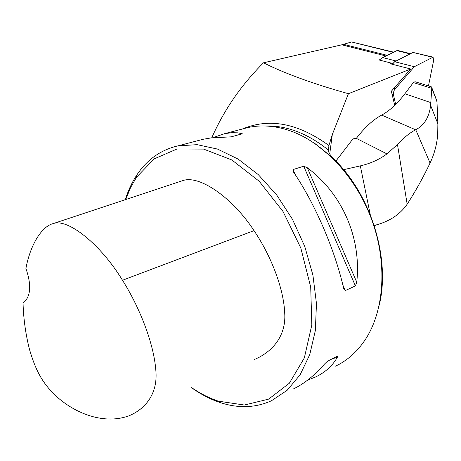 <?xml version="1.0" encoding="UTF-8"?>
<svg xmlns="http://www.w3.org/2000/svg" width="461" height="461" viewBox="0 0 461 461"><rect width="100%" height="100%" fill="white"/><g stroke="black" fill="none" stroke-linecap="round" stroke-linejoin="round"><path stroke-width="0.69" d="M393.717 52.174L351.582 41.968L341.757 44.815L263.502 62.8C241.201 85.043 223.96 110.052 211.766 137.816M410.578 53.666L397.952 50.537L396.858 50.629L382.728 57.59L379.236 60.016L391.498 63.157L390.052 63.699L410.722 69L348.412 93.71C312.875 83.718 284.57 73.414 263.502 62.8M410.722 69L391.36 91.226L394.702 105.362M379.247 305.188C390.686 258.609 370.955 194.542 333.833 159.033C330.906 156.158 329.091 153.478 328.382 150.989L328.935 145.538L332.318 134.485L348.412 93.71M374.586 226.731L375.387 225.17M374.176 225.464C388.813 221.879 399.808 214.791 407.167 204.194C415.367 191.517 423.002 177.796 430.073 163.044L415.741 129.743C424.258 125.265 429.22 117.146 430.626 105.39L431.773 88.328L413.367 82.565L404.879 93.773C397.336 103.719 389.597 110.824 381.65 115.1C373.398 119.491 365.026 127.155 356.532 138.098L352.907 138.934L335.879 161.091M191.695 387.655C200.385 393.665 209.311 398.171 218.479 401.185L244.347 405.023L268.677 399.122L289.364 383.206L304.341 357.903L311.826 324.942L310.708 287.099L300.808 247.983L283.019 211.507L259.197 181.259L231.831 159.95L203.618 149.099L177.053 148.984L154.187 158.866L136.468 177.283L130.446 187.834L125.697 199.544M53.395 223.533C41.248 226.328 29.982 246.036 25.914 268.504C31.734 285.336 30.783 296.872 23.05 303.113C23.499 318.897 25.672 334.432 29.567 349.709C35.687 370.252 41.709 381.501 53.747 393.942C75.956 415.315 105.863 424.477 129.138 415.736C146.944 408.256 158.186 391.965 155.772 369.641C153.709 343.485 139.792 307.596 122.482 280.248C100.786 244.451 68.072 218.295 53.395 223.533L183.086 180.499C200.12 174.898 233.059 198.397 254.017 230.633C270.78 255.377 283.694 288.027 284.725 313.244C286.218 335.262 273.125 351.685 254.178 359.609M333.833 159.033L315.111 143.659M335.562 366.149C347.571 360.479 357.661 351.363 365.821 338.795C384.468 309.734 387.511 262.839 371.756 219.776C355.967 176.719 323.028 142.011 289.56 130.596C275.01 125.715 261.208 124.689 248.151 127.507L242.532 128.976M212.763 137.701L224.847 133.604L231.975 132.699L237.847 132.843L242.33 133.771L231.157 136.848L211.328 137.868L203.157 139.274L196.841 140.928M293.156 389.049C303.96 383.932 314.419 375.606 324.515 364.052L327.333 361.372L337.458 356.025L337.377 357.217C332.427 365.919 325.109 372.517 315.433 377.017L307.815 379.985M343.629 288.269C334.882 249.758 314.8 203.284 293.582 172.155L293.098 169.562L303.724 166.202L307.326 167.769C342.414 193.972 361.597 238.043 356.751 282.224L355.396 285.895L345.266 290.603L343.629 288.269M191.551 387.718C200.904 394.409 210.55 399.393 220.485 402.666C238.452 408.521 255.423 407.899 271.391 400.799L287.105 390.334L300.146 374.77L309.775 354.567L315.359 330.474L316.465 303.551L312.91 275.084L304.784 246.531L292.499 219.367L276.704 195.003L258.269 174.615L238.181 159.114L217.471 149.059L197.124 144.668L178.009 145.855C160.889 149.819 147.22 159.448 136.998 174.736C132.077 182.141 128.181 190.451 125.306 199.671M391.498 63.157L390.744 63.877M415.741 129.743L415.638 129.795C409.817 132.768 403.767 137.678 397.48 144.524L386.952 153.882C379.311 159.535 370.437 163.534 360.335 165.879L343.612 169.671M436.094 98.844L436.993 101.967L437.875 123.807L437.714 134.018C437.011 144.045 434.464 153.72 430.073 163.044M381.65 115.1L415.638 129.795M413.367 82.565L415.038 81.718M436.947 101.201L431.773 88.328M430.626 105.39L437.875 123.807M431.824 87.803L431.519 86.87M394.017 62.448L392.029 64.206M432.873 57.089L413.01 52.433L394.668 61.722L392.374 64.298M394.668 61.722L414.318 66.718L394.386 89.883L393.538 92.235L393.394 94.505L395.699 104.388M428.471 85.913L433.617 60.604L433.069 57.135L414.318 66.718M393.308 52.375L351.582 41.968M387.28 55.349L343.572 44.337M385.99 55.983L341.757 44.815M329.713 154.003L332.318 134.485M328.935 145.538C298.163 123.185 269.333 117.67 242.446 128.999M328.209 149.894C307.36 133.298 286.414 125.334 265.369 125.997M241.328 133.333L238.971 134.768M337.377 357.217L331.609 359.107M293.098 169.562L295.368 174.84M342.851 284.996L345.266 290.603M303.724 166.202L355.396 285.895M307.326 167.769L356.751 282.224M254.017 230.633L122.482 280.248M356.03 138.214L386.952 153.882M360.335 165.879L370.264 214.676M397.48 144.524L407.167 204.194M404.879 93.773L430.828 102.613M382.728 57.59L396.114 60.985M410.094 53.908L396.858 50.629M392.138 94.505L393.458 94.868M393.78 88.449L395.106 88.806M413.01 52.433L432.372 57.21M178.009 145.855L203.157 139.274M224.847 133.604L248.151 127.507M218.479 401.185L220.485 402.666M136.468 177.283L136.998 174.736M431.018 86.708L415.067 81.73M431.577 87.031L436.031 98.683"/></g></svg>

